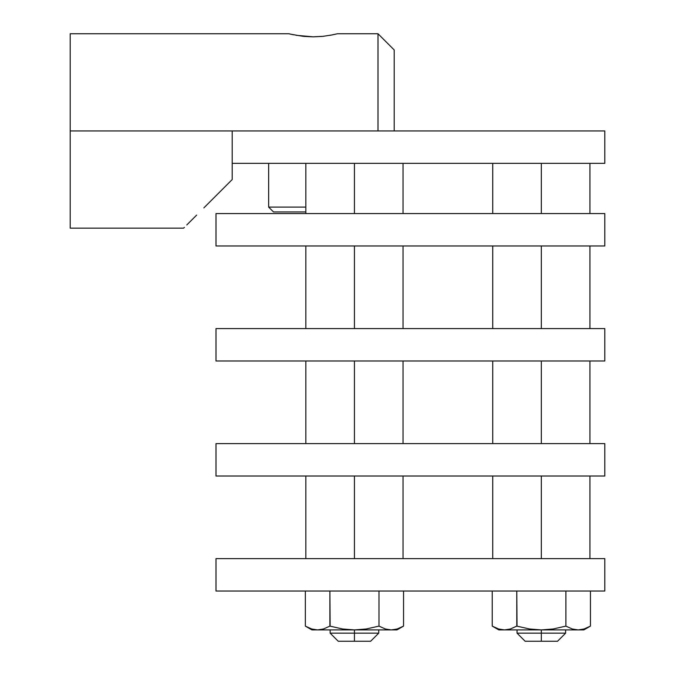 <?xml version="1.0" encoding="UTF-8"?>
<svg xmlns="http://www.w3.org/2000/svg" width="675" height="675" viewBox="0 0 675 675"><rect width="100%" height="100%" fill="white"/><g stroke="black" fill="none" stroke-linecap="round" stroke-linejoin="round"><path stroke-width="1.01" d="M589.933 213.57L589.933 163.35L589.933 213.57M541.333 163.35L541.333 213.57L541.333 163.35M492.733 213.57L492.733 163.35L492.733 213.57M589.933 476.01L589.933 558.63L589.933 476.01M541.333 476.01L541.333 558.63L541.333 476.01M492.733 476.01L492.733 558.63L492.733 476.01M589.933 360.99L589.933 443.61L589.933 360.99M541.333 360.99L541.333 443.61L541.333 360.99M492.733 360.99L492.733 443.61L492.733 360.99M589.933 245.97L589.933 328.59L589.933 245.97M541.333 245.97L541.333 328.59L541.333 245.97M492.733 245.97L492.733 328.59L492.733 245.97M403.034 213.57L403.034 163.35L403.034 213.57M354.434 163.35L354.434 213.57L354.434 163.35M305.834 213.57L305.834 163.35L305.834 213.57M216 558.63L604.8 558.63L604.8 591.03L216 591.03L604.8 591.03L604.8 558.63L216 558.63L216 591.03L216 558.63M216 443.61L604.8 443.61L604.8 476.01L216 476.01L604.8 476.01L604.8 443.61L216 443.61L216 476.01L216 443.61M216 328.59L604.8 328.59L604.8 360.99L216 360.99L604.8 360.99L604.8 328.59L216 328.59L216 360.99L216 328.59M70.2 228.15L70.2 33.75L288.9 33.75L291.127 34.282L288.9 33.75L70.2 33.75L70.2 130.95L232.2 130.95L70.2 130.95L70.2 228.15L183.6 228.15L70.2 228.15M232.2 179.55L203.858 207.892L232.2 179.55L232.2 163.35L232.2 179.55L203.858 207.892M184.385 227.365L183.6 228.15M378 33.75L394.2 49.95L394.2 130.95L394.2 49.95L378 33.75L378 130.95L378 33.75L337.5 33.75L378 33.75M293.465 34.788L288.9 33.75M302.636 36.248L291.127 34.282M322.296 36.399L313.2 36.838L296.114 35.294M332.935 34.788L323.165 36.315L313.2 36.838L303.235 36.315M337.5 33.75L330.286 35.294M304.104 36.399L313.2 36.838M196.619 215.131L186.798 224.952M216 213.57L604.8 213.57L604.8 245.97L216 245.97L604.8 245.97L604.8 213.57L216 213.57L216 245.97L216 213.57M232.2 130.95L604.8 130.95L604.8 163.35L232.2 163.35L232.2 130.95L232.2 163.35L604.8 163.35L604.8 130.95L232.2 130.95M330.134 626.181L329.889 591.03L329.889 626.113L342.613 628.982L354.434 629.91L391.264 629.91L397.178 628.982L391.264 629.91L385.349 628.982L391.264 629.91L396.959 629.91L354.434 629.91L366.263 628.982L378.987 626.113L385.349 628.982L391.222 629.91M397.178 628.982L403.54 626.113L403.54 591.03L403.54 626.113L397.178 628.982L403.54 626.113L396.959 629.91L403.54 626.113L397.178 628.982L391.264 629.91M385.349 628.982L378.987 626.113L385.349 628.982L378.987 626.113L378.987 591.03L378.987 626.113L366.263 628.982L354.434 629.91L317.613 629.91L323.519 628.982L317.655 629.91M329.889 626.113L342.613 628.982L354.434 629.91L354.434 633.15L354.434 629.91L317.613 629.91L311.698 628.982L305.336 626.113L305.336 591.03L305.336 626.113L311.698 628.982L305.336 626.113L311.909 629.91L305.336 626.113L311.698 628.982L317.613 629.91L311.909 629.91L317.613 629.91L323.519 628.982L317.613 629.91L323.519 628.982L329.889 626.113L323.519 628.982L317.613 629.91L311.909 629.91M401.186 627.37L397.305 628.94M307.69 627.37L311.572 628.94M393.112 629.817L396.36 629.218M517.033 626.181L516.78 591.03L516.78 626.113L529.512 628.982L541.333 629.91L578.163 629.91L584.077 628.982L578.163 629.91L572.248 628.982L578.163 629.91L583.858 629.91L541.333 629.91L553.163 628.982L565.886 626.113L572.248 628.982L578.121 629.91M584.077 628.982L590.439 626.113L590.439 591.03L590.439 626.113L584.077 628.982L590.439 626.113L583.858 629.91L590.439 626.113L584.077 628.982L578.163 629.91M572.248 628.982L565.886 626.113L572.248 628.982L565.886 626.113L565.886 591.03L565.886 626.113L553.163 628.982L541.333 629.91L504.512 629.91L510.418 628.982L504.554 629.91M516.78 626.113L529.512 628.982L541.333 629.91L541.333 633.15L541.333 629.91L504.512 629.91L498.597 628.982L492.235 626.113L492.235 591.03L492.235 626.113L498.597 628.982L492.235 626.113L498.808 629.91L492.235 626.113L498.597 628.982L504.512 629.91L498.808 629.91L504.512 629.91L510.418 628.982L504.512 629.91L510.418 628.982L516.78 626.113L510.418 628.982L504.512 629.91L498.808 629.91M588.085 627.37L584.204 628.94M494.539 627.345L498.471 628.94M580.002 629.817L583.259 629.218M268.65 207.09L268.65 163.35L268.65 207.09L273.51 211.95L305.834 211.95L273.51 211.95L268.65 207.09L305.834 207.09L268.65 207.09M557.533 641.25L541.333 641.25L557.533 641.25L565.633 633.15L565.633 629.91L565.633 633.15L541.333 633.15L565.633 633.15L557.533 641.25M541.333 633.15L541.333 641.25L525.133 641.25L517.033 633.15L517.033 629.91L517.033 633.15L541.333 633.15L517.033 633.15L525.133 641.25L541.333 641.25L541.333 633.15M370.634 641.25L354.434 641.25L370.634 641.25L378.734 633.15L378.734 629.91L378.734 633.15L354.434 633.15L378.734 633.15L370.634 641.25M354.434 633.15L354.434 641.25L338.234 641.25L330.134 633.15L330.134 629.91L330.134 633.15L354.434 633.15L330.134 633.15L338.234 641.25L354.434 641.25L354.434 633.15M403.034 476.01L403.034 558.63L403.034 476.01M354.434 476.01L354.434 558.63L354.434 476.01M305.834 476.01L305.834 558.63L305.834 476.01M403.034 360.99L403.034 443.61L403.034 360.99M354.434 360.99L354.434 443.61L354.434 360.99M305.834 360.99L305.834 443.61L305.834 360.99M403.034 245.97L403.034 328.59L403.034 245.97M354.434 245.97L354.434 328.59L354.434 245.97M305.834 245.97L305.834 328.59L305.834 245.97"/></g></svg>
